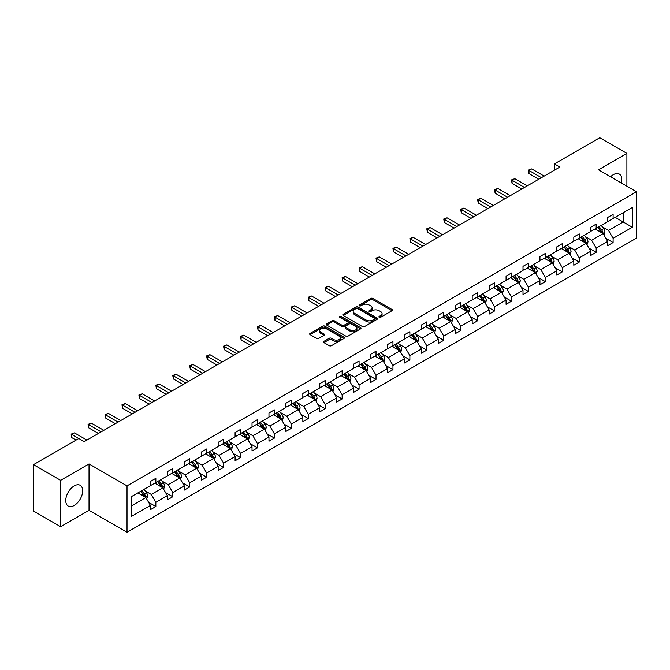 <?xml version="1.0" encoding="UTF-8"?>
<svg xmlns="http://www.w3.org/2000/svg" width="670" height="670" viewBox="0 0 670 670"><rect width="100%" height="100%" fill="white"/><g stroke="black" fill="none" stroke-linecap="round" stroke-linejoin="round"><path stroke-width="1" d="M379.187 317.262A1.055 0.611 0 0 0 380.677 317.262L392 310.729A1.508 0.871 0 0 0 392.444 310.109A1.508 0.871 0 0 0 392 309.498L372.822 298.426A1.508 0.871 0 0 0 370.686 298.426L359.371 304.959A1.055 0.611 0 0 0 359.061 305.394A1.055 0.611 0 0 0 359.371 305.822A1.055 0.611 0 0 0 360.862 305.822L362.328 304.976A4.824 2.78 0 0 1 369.145 304.976L370.745 305.897A4.824 2.78 0 0 1 372.151 307.865A4.824 2.78 0 0 1 370.745 309.833L369.279 310.679A1.055 0.611 0 0 0 368.969 311.115A1.055 0.611 0 0 0 369.279 311.542A1.055 0.611 0 0 0 370.77 311.542L372.235 310.696A4.824 2.78 0 0 1 379.053 310.696L380.652 311.617A4.824 2.78 0 0 1 382.067 313.585A4.824 2.78 0 0 1 380.652 315.553L379.187 316.408A1.055 0.611 0 0 0 378.877 316.835A1.055 0.611 0 0 0 379.187 317.262L379.187 316.408M74.211 505.465A11.976 6.918 120 0 0 82.033 494.912A11.976 6.918 120 0 0 80.199 485.315A11.976 6.918 120 0 0 74.211 485.909A11.976 6.918 120 0 0 66.389 496.462A11.976 6.918 120 0 0 68.223 506.059A11.976 6.918 120 0 0 74.211 505.465M621.333 182.977A11.976 6.918 120 0 0 619.306 174.066A11.976 6.918 120 0 0 613.326 174.661A11.976 6.918 120 0 0 610.579 176.771M323.911 341.365A1.508 0.871 0 0 0 323.468 341.985A1.508 0.871 0 0 0 323.911 342.596L329.288 345.703A1.508 0.871 0 0 0 331.424 345.703L343.995 338.442A1.508 0.871 0 0 0 344.439 337.831A1.508 0.871 0 0 0 343.995 337.211L324.816 326.139A1.508 0.871 0 0 0 322.68 326.139L310.109 333.4A1.508 0.871 0 0 0 309.666 334.012A1.508 0.871 0 0 0 310.109 334.632L316.609 338.384A1.508 0.871 0 0 0 318.744 338.384L324.121 335.276A1.508 0.871 0 0 0 324.565 334.657A1.508 0.871 0 0 0 324.121 334.045L320.897 332.186A4.028 2.328 0 0 1 319.716 330.536A4.028 2.328 0 0 1 322.211 328.384A4.028 2.328 0 0 1 326.6 328.895L339.229 336.181A4.028 2.328 0 0 1 340.41 337.831A4.028 2.328 0 0 1 337.923 339.975A4.028 2.328 0 0 1 333.526 339.472L331.424 338.258A1.508 0.871 0 0 0 329.288 338.258L323.911 341.365L323.911 342.596M89.026 463.942L60.643 480.331L33.5 464.662L33.5 511.043L60.643 526.712L89.026 510.322L127.024 532.256L127.024 485.876L89.026 463.942L89.026 510.322M626.894 186.193L626.894 153.405L598.503 169.803L636.5 191.737L127.024 485.876M626.894 153.405L599.75 137.744L554.425 163.907L554.425 170.172M33.5 464.662L78.826 438.498L84.252 441.631L559.86 167.039L554.425 163.907M362.428 326.566A1.508 0.871 0 0 0 364.564 326.566L377.135 319.314A1.508 0.871 0 0 0 377.578 318.694A1.508 0.871 0 0 0 377.135 318.083L357.956 307.002A1.508 0.871 0 0 0 355.82 307.002L343.249 314.264A1.508 0.871 0 0 0 342.805 314.883A1.508 0.871 0 0 0 343.249 315.495L362.428 326.566M339.991 317.496A1.055 0.611 0 0 1 341.064 317.639L341.064 316.391L360.569 327.647A1.508 0.871 0 0 1 361.004 328.258A1.508 0.871 0 0 1 360.569 328.878L347.99 336.139A1.508 0.871 0 0 1 345.862 336.139L326.684 325.059L326.684 323.836A1.508 0.871 0 0 0 326.24 324.447A1.508 0.871 0 0 0 326.684 325.059M326.684 323.836L332.06 320.729A1.508 0.871 0 0 1 334.196 320.729L341.968 325.218A1.508 0.871 0 0 0 344.104 325.218L347.671 323.158A1.508 0.871 0 0 0 348.115 322.538A1.508 0.871 0 0 0 347.671 321.927L339.573 317.253A1.055 0.611 0 0 1 339.263 316.818A1.055 0.611 0 0 1 339.916 316.257A1.055 0.611 0 0 1 341.064 316.391M60.643 480.331L60.643 526.712M131.203 496.755L150.423 485.658L150.423 481.462L155.85 478.33L155.85 482.526L167.358 475.884L167.358 471.68L172.785 468.548L172.785 472.752L184.292 466.102L184.292 461.906L189.719 458.774L189.719 462.97L201.226 456.329L201.226 452.124L206.653 448.992L206.653 453.196L218.16 446.547L218.16 442.351L223.587 439.219L223.587 443.414L235.095 436.773L235.095 432.569L240.522 429.437L240.522 433.641L252.029 426.991L252.029 422.795L257.464 419.663L257.464 423.859L268.972 417.217L268.972 413.013L274.399 409.881L274.399 414.085L285.906 407.435L285.906 403.24L291.333 400.107L291.333 404.303L302.84 397.662L302.84 393.458L308.267 390.325L308.267 394.529L319.774 387.88L319.774 383.684L325.201 380.552L325.201 384.748L336.709 378.106L336.709 373.91L342.135 370.77L342.135 374.974L353.643 368.324L353.643 364.128L359.07 360.996L359.07 365.192L370.577 358.55L370.577 354.355L376.012 351.214L376.012 355.418L387.52 348.777L387.52 344.573L392.947 341.44L392.947 345.636L404.454 338.995L404.454 334.799L409.881 331.658L409.881 335.863L421.388 329.221L421.388 325.017L426.815 321.885L426.815 326.081L438.322 319.439L438.322 315.243L443.749 312.111L443.749 316.307L455.257 309.666L455.257 305.461L460.684 302.329L460.684 306.525L472.191 299.884L472.191 295.688L477.618 292.555L477.618 296.751L489.125 290.11L489.125 285.906L494.56 282.774L494.56 286.978L506.068 280.328L506.068 276.132L511.495 273L511.495 277.196L523.002 270.554L523.002 266.35L528.429 263.218L528.429 267.422L539.936 260.772L539.936 256.577L545.363 253.444L545.363 257.64L556.87 250.999L556.87 246.794L562.298 243.662L562.298 247.867L573.805 241.217L573.805 237.021L579.232 233.889L579.232 238.084L590.739 231.443L590.739 227.239L596.166 224.107L596.166 228.311L607.673 221.661L607.673 217.465L613.109 214.333L613.109 218.529L632.321 207.44L632.321 227.239L613.109 238.336L613.109 242.54L607.673 245.672L607.673 241.468L596.166 248.118L596.166 252.314L590.739 255.446L590.739 251.25L579.232 257.891L579.232 262.087L573.805 265.228L573.805 261.024L562.298 267.673L562.298 271.869L556.87 275.002L556.87 270.806L545.363 277.447L545.363 281.643L539.936 284.784L539.936 280.579L528.429 287.221L528.429 291.425L523.002 294.557L523.002 290.361L511.495 297.003L511.495 301.199L506.068 304.339L506.068 300.135L494.56 306.776L494.56 310.981L489.125 314.113L489.125 309.917L477.618 316.558L477.618 320.754L472.191 323.895L472.191 319.691L460.684 326.332L460.684 330.536L455.257 333.668L455.257 329.472L443.749 336.114L443.749 340.31L438.322 343.442L438.322 339.246L426.815 345.887L426.815 350.092L421.388 353.224L421.388 349.028L409.881 355.67L409.881 359.865L404.454 362.998L404.454 358.802L392.947 365.443L392.947 369.647L387.52 372.78L387.52 368.575L376.012 375.225L376.012 379.421L370.577 382.553L370.577 378.357L359.07 384.999L359.07 389.203L353.643 392.335L353.643 388.131L342.135 394.781L342.135 398.977L336.709 402.109L336.709 397.913L325.201 404.554L325.201 408.759L319.774 411.891L319.774 407.687L308.267 414.336L308.267 418.532L302.84 421.665L302.84 417.469L291.333 424.11L291.333 428.314L285.906 431.446L285.906 427.242L274.399 433.892L274.399 438.088L268.972 441.22L268.972 437.024L257.464 443.666L257.464 447.861L252.029 451.002L252.029 446.798L240.522 453.448L240.522 457.644L235.095 460.776L235.095 456.58L223.587 463.221L223.587 467.417L218.16 470.558L218.16 466.354L206.653 472.995L206.653 477.199L201.226 480.331L201.226 476.135L189.719 482.777L189.719 486.973L184.292 490.113L184.292 485.909L172.785 492.55L172.785 496.755L167.358 499.887L167.358 495.691L155.85 502.332L155.85 506.528L150.423 509.669L150.423 505.465L131.203 516.562L131.203 496.755M127.024 532.256L636.5 238.118L636.5 191.737M154.762 483.154L162.793 487.794L151.286 494.435L145.005 490.808M151.286 494.435L155.85 502.332M162.793 487.794L167.358 495.691M150.423 484.653L151.286 485.155L155.85 482.526M171.696 473.372L179.727 478.012L168.22 484.653L161.939 481.026M168.22 484.653L172.785 492.55M179.727 478.012L184.292 485.909M167.358 474.879L168.22 475.382L172.785 472.752M188.63 463.598L196.67 468.238L185.163 474.879L178.873 471.253M185.163 474.879L189.719 482.777M196.67 468.238L201.226 476.135M184.292 465.106L185.163 465.6L189.719 462.97M205.564 453.816L213.604 458.456L202.097 465.106L195.808 461.471M202.097 465.106L206.653 472.995M213.604 458.456L218.16 466.354M201.226 455.324L202.097 455.826L206.653 453.196M222.507 444.043L230.539 448.682L219.031 455.324L212.75 451.697M219.031 455.324L223.587 463.221M230.539 448.682L235.095 456.58M218.16 445.55L219.031 446.044L223.587 443.414M239.441 434.26L247.473 438.9L235.966 445.55L229.684 441.915M235.966 445.55L240.522 453.448M247.473 438.9L252.029 446.798M235.095 435.768L235.966 436.27L240.522 433.641M256.375 424.487L264.407 429.127L252.9 435.768L246.619 432.142M252.9 435.768L257.464 443.666M264.407 429.127L268.972 437.024M252.029 425.994L252.9 426.489L257.464 423.859M273.31 414.713L281.341 419.345L269.834 425.994L263.553 422.36M269.834 425.994L274.399 433.892M281.341 419.345L285.906 427.242M268.972 416.212L269.834 416.715L274.399 414.085M290.244 404.931L298.276 409.571L286.768 416.212L280.487 412.586M286.768 416.212L291.333 424.11M298.276 409.571L302.84 417.469M285.906 406.439L286.768 406.941L291.333 404.303M307.178 395.158L315.218 399.789L303.711 406.439L297.421 402.812M303.711 406.439L308.267 414.336M315.218 399.789L319.774 407.687M302.84 396.657L303.711 397.159L308.267 394.529M324.113 385.376L332.153 390.015L320.645 396.657L314.356 393.03M320.645 396.657L325.201 404.554M332.153 390.015L336.709 397.913M319.774 386.883L320.645 387.386L325.201 384.748M341.055 375.602L349.087 380.233L337.579 386.883L331.298 383.257M337.579 386.883L342.135 394.781M349.087 380.233L353.643 388.131M336.709 377.101L337.579 377.604L342.135 374.974M357.989 365.82L366.021 370.46L354.514 377.101L348.233 373.475M354.514 377.101L359.07 384.999M366.021 370.46L370.577 378.357M353.643 367.328L354.514 367.83L359.07 365.192M374.924 356.046L382.955 360.678L371.448 367.328L365.167 363.701M371.448 367.328L376.012 375.225M382.955 360.678L387.52 368.575M370.577 357.546L371.448 358.048L376.012 355.418M391.858 346.264L399.889 350.904L388.382 357.546L382.101 353.919M388.382 357.546L392.947 365.443M399.889 350.904L404.454 358.802M387.52 347.772L388.382 348.274L392.947 345.636M408.792 336.491L416.824 341.13L405.317 347.772L399.035 344.146M405.317 347.772L409.881 355.67M416.824 341.13L421.388 349.028M404.454 337.99L405.317 338.492L409.881 335.863M425.726 326.709L433.766 331.349L422.259 337.99L415.97 334.364M422.259 337.99L426.815 345.887M433.766 331.349L438.322 339.246M421.388 328.216L422.259 328.719L426.815 326.081M442.669 316.935L450.701 321.575L439.193 328.216L432.904 324.59M439.193 328.216L443.749 336.114M450.701 321.575L455.257 329.472M438.322 318.434L439.193 318.937L443.749 316.307M459.603 307.153L467.635 311.793L456.128 318.434L449.846 314.808M456.128 318.434L460.684 326.332M467.635 311.793L472.191 319.691M455.257 308.661L456.128 309.163L460.684 306.525M476.538 297.38L484.569 302.019L473.062 308.661L466.781 305.034M473.062 308.661L477.618 316.558M484.569 302.019L489.125 309.917M472.191 298.879L473.062 299.381L477.618 296.751M493.472 287.597L501.503 292.237L489.996 298.879L483.715 295.252M489.996 298.879L494.56 306.776M501.503 292.237L506.068 300.135M489.125 289.105L489.996 289.608L494.56 286.978M510.406 277.824L518.438 282.464L506.93 289.105L500.649 285.479M506.93 289.105L511.495 297.003M518.438 282.464L523.002 290.361M506.068 279.323L506.93 279.826L511.495 277.196M527.34 268.042L535.372 272.682L523.865 279.331L517.583 275.697M523.865 279.331L528.429 287.221M535.372 272.682L539.936 280.579M523.002 269.549L523.865 270.052L528.429 267.422M544.274 258.268L552.315 262.908L540.807 269.549L534.518 265.923M540.807 269.549L545.363 277.447M552.315 262.908L556.87 270.806M539.936 259.776L540.807 260.27L545.363 257.64M561.217 248.486L569.249 253.126L557.742 259.776L551.452 256.141M557.742 259.776L562.298 267.673M569.249 253.126L573.805 261.024M556.87 249.994L557.742 250.496L562.298 247.867M578.151 238.713L586.183 243.352L574.676 249.994L568.394 246.367M574.676 249.994L579.232 257.891M586.183 243.352L590.739 251.25M573.805 240.22L574.676 240.714L579.232 238.084M595.086 228.939L603.117 233.57L591.61 240.22L585.329 236.585M591.61 240.22L596.166 248.118M603.117 233.57L607.673 241.468M590.739 230.438L591.61 230.941L596.166 228.311M615.169 217.34L623.201 221.979L608.544 230.438L602.263 226.812M608.544 230.438L613.109 238.336M632.321 227.239L623.201 221.979L623.201 212.7L632.321 207.44M607.673 220.665L608.544 221.167L613.109 218.529M131.203 506.026L145.859 497.567L137.827 492.927M145.859 497.567L150.423 505.465M605.889 238.369L613.109 242.54M588.947 248.143L596.166 252.314M572.013 257.925L579.232 262.087M555.078 267.698L562.298 271.869M538.144 277.481L545.363 281.643M521.21 287.254L528.429 291.425M504.276 297.036L511.495 301.199M487.341 306.81L494.56 310.981M470.399 316.592L477.618 320.754M453.464 326.365L460.684 330.536M436.53 336.147L443.749 340.31M419.596 345.921L426.815 350.092M402.662 355.703L409.881 359.865M385.727 365.477L392.947 369.647M368.793 375.259L376.012 379.421M351.851 385.032L359.07 389.203M334.916 394.806L342.135 398.977M317.982 404.588L325.201 408.759M301.048 414.361L308.267 418.532M284.113 424.144L291.333 428.314M267.179 433.917L274.399 438.088M250.245 443.699L257.464 447.861M233.302 453.473L240.522 457.644M216.368 463.255L223.587 467.417M199.434 473.028L206.653 477.199M182.5 482.81L189.719 486.973M165.565 492.584L172.785 496.755M148.631 502.366L155.85 506.528M379.605 317.413L380.652 316.809A4.824 2.78 0 0 0 382.067 314.841L382.067 313.585M372.151 307.865L372.151 309.121A4.824 2.78 0 0 1 370.745 311.089L369.698 311.692M391.984 310.738L372.822 299.674A1.508 0.871 0 0 0 370.686 299.674L359.79 305.972M377.118 319.322L357.956 308.259A1.508 0.871 0 0 0 355.82 308.259L343.274 315.511M374.471 319.129A1.055 0.611 0 0 0 374.781 318.694A1.055 0.611 0 0 0 374.471 318.267L357.638 308.543A1.055 0.611 0 0 0 356.147 308.543L354.597 309.44A4.824 2.78 0 0 0 353.191 311.408A4.824 2.78 0 0 0 354.597 313.376L366.105 320.017A4.824 2.78 0 0 0 372.93 320.017L374.471 319.129L374.471 320.377A1.055 0.611 0 0 0 374.781 319.95L374.781 318.694M353.191 311.408L353.191 312.656A4.824 2.78 0 0 0 354.597 314.624L354.597 313.376M374.471 320.377L372.93 321.273A4.824 2.78 0 0 1 366.105 321.273L354.597 314.624M326.7 325.076L332.06 321.977L332.06 320.729M348.115 322.538L348.115 323.794A1.508 0.871 0 0 1 347.671 324.406L344.104 326.466A1.508 0.871 0 0 1 341.968 326.466L334.196 321.977A1.508 0.871 0 0 0 332.06 321.977M341.064 317.639L360.544 328.886M350.041 329.875A4.028 2.328 0 0 0 354.438 330.377A4.028 2.328 0 0 0 356.926 328.233A4.028 2.328 0 0 0 355.745 326.583L351.298 324.02A1.508 0.871 0 0 0 349.162 324.02L345.594 326.081A1.508 0.871 0 0 0 345.151 326.692A1.508 0.871 0 0 0 345.594 327.312L350.041 329.875L350.041 331.131A4.028 2.328 0 0 0 354.438 331.633A4.028 2.328 0 0 0 356.926 329.481L356.926 328.233M345.151 326.692L345.151 327.948A1.508 0.871 0 0 0 345.594 328.56L345.594 327.312M350.041 331.131L345.594 328.56M340.41 337.831L340.41 339.079A4.028 2.328 0 0 1 337.923 341.231A4.028 2.328 0 0 1 333.526 340.728L331.424 339.514A1.508 0.871 0 0 0 329.288 339.514L323.928 342.604M319.716 330.536L319.716 331.792A4.028 2.328 0 0 0 320.897 333.434L320.897 332.186M324.121 334.045L324.121 335.276L320.897 333.434M343.978 338.459L324.816 327.396A1.508 0.871 0 0 0 322.68 327.396L310.126 334.64L310.109 333.4M603.946 235.003L604.943 232.122A4.07 2.345 -120 0 0 603.645 228.654L601.208 225.405M596.836 229.944L595.781 228.537M602.514 233.227L602.74 232.289A4.07 2.345 -120 0 0 601.576 229.844L599.139 226.594M598.126 227.18L600.806 230.765A2.069 1.198 60 0 1 601.183 231.393L602.74 232.289M597.841 227.348L600.278 230.597A4.07 2.345 60 0 1 601.292 232.515M541.452 177.667L529.007 170.473L531.72 168.907L544.166 176.101M538.739 179.233L529.007 173.614L529.007 170.473L528.404 170.13L531.72 168.907M529.007 173.614L528.404 170.13M587.004 244.776L588.009 241.895A4.07 2.345 -120 0 0 586.711 238.428L584.274 235.178M579.902 239.726L578.838 238.311M585.58 243.001L585.806 242.071A4.07 2.345 -120 0 0 584.642 239.626L582.205 236.368M581.192 236.954L583.871 240.538A2.069 1.198 60 0 1 584.248 241.166L585.806 242.071M580.907 237.121L583.344 240.371A4.07 2.345 60 0 1 584.357 242.297M570.069 254.558L571.066 251.677A4.07 2.345 -120 0 0 569.768 248.21L567.331 244.952M562.959 249.5L561.904 248.093M568.646 252.783L568.872 251.845A4.07 2.345 -120 0 0 567.708 249.399L565.271 246.15M564.249 246.736L566.937 250.312A2.069 1.198 60 0 1 567.314 250.948L568.872 251.845M563.972 246.895L566.41 250.153A4.07 2.345 60 0 1 567.423 252.071M524.518 187.441L512.064 180.255L514.778 178.689L527.231 185.875M521.804 189.007L512.064 183.387L512.064 180.255L511.47 179.912L514.778 178.689M512.064 183.387L511.47 179.912M507.584 197.223L495.13 190.029L497.844 188.463L510.297 195.657M504.87 198.789L495.13 193.161L495.13 190.029L494.535 189.685L497.844 188.463M495.13 193.161L494.535 189.685M553.135 264.332L554.132 261.451A4.07 2.345 -120 0 0 552.834 257.984L550.397 254.734M546.025 259.282L544.97 257.866M551.712 262.556L551.938 261.627A4.07 2.345 -120 0 0 550.774 259.181L548.336 255.923M547.315 256.51L550.003 260.094A2.069 1.198 60 0 1 550.38 260.722L551.938 261.627M547.03 256.677L549.467 259.927A4.07 2.345 60 0 1 550.489 261.853M490.649 206.996L478.196 199.811L480.909 198.245L493.363 205.43M487.936 208.563L478.196 202.943L478.196 199.811L477.601 199.467L480.909 198.245M478.196 202.943L477.601 199.467M536.201 274.114L537.198 271.233A4.07 2.345 -120 0 0 535.899 267.766L533.462 264.508M529.091 269.055L528.035 267.648M534.777 272.338L535.003 271.4A4.07 2.345 -120 0 0 533.839 268.955L531.402 265.705M530.38 266.291L533.06 269.868A2.069 1.198 60 0 1 533.437 270.504L535.003 271.4M530.096 266.451L532.533 269.709A4.07 2.345 60 0 1 533.546 271.626M473.715 216.778L461.262 209.584L463.975 208.018L476.429 215.212M471.002 218.345L461.262 212.717L461.262 209.584L460.667 209.241L463.975 208.018M461.262 212.717L460.667 209.241M519.267 283.887L520.263 281.006A4.07 2.345 -120 0 0 518.965 277.539L516.528 274.29M512.156 278.837L511.101 277.422M517.843 282.112L518.069 281.182A4.07 2.345 -120 0 0 516.905 278.737L514.468 275.479M513.446 276.065L516.126 279.65A2.069 1.198 60 0 1 516.503 280.278L518.069 281.182M513.161 276.233L515.599 279.482A4.07 2.345 60 0 1 516.612 281.408M456.781 226.552L444.327 219.366L447.041 217.8L459.494 224.986M454.067 228.118L444.327 222.499L444.327 219.366L443.733 219.023L447.041 217.8M444.327 222.499L443.733 219.023M502.332 293.669L503.329 290.788A4.07 2.345 -120 0 0 502.031 287.321L499.594 284.063M495.222 288.611L494.167 287.204M500.9 291.894L501.135 290.956A4.07 2.345 -120 0 0 499.971 288.51L497.534 285.261M496.512 285.847L499.192 289.423A2.069 1.198 60 0 1 499.569 290.06L501.135 290.956M496.227 286.006L498.664 289.264A4.07 2.345 60 0 1 499.678 291.182M439.838 236.334L427.393 229.14L430.106 227.574L442.56 234.76M437.125 237.9L427.393 232.272L427.393 229.14L426.79 228.797L430.106 227.574M427.393 232.272L426.79 228.797M485.398 303.443L486.395 300.562A4.07 2.345 -120 0 0 485.097 297.095L482.66 293.845M478.288 298.385L477.233 296.978M483.966 301.668L484.192 300.738A4.07 2.345 -120 0 0 483.028 298.292L480.591 295.034M479.578 295.621L482.258 299.205A2.069 1.198 60 0 1 482.635 299.833L484.192 300.738M479.293 295.788L481.73 299.038A4.07 2.345 60 0 1 482.743 300.964M422.904 246.108L410.459 238.922L413.172 237.356L425.618 244.542M420.191 247.674L410.459 242.054L410.459 238.922L409.856 238.579L413.172 237.356M410.459 242.054L409.856 238.579M468.456 313.225L469.461 310.336A4.07 2.345 -120 0 0 468.163 306.877L465.725 303.619M461.354 308.166L460.29 306.76M467.032 311.45L467.258 310.512A4.07 2.345 -120 0 0 466.094 308.066L463.657 304.817M462.643 305.403L465.323 308.979A2.069 1.198 60 0 1 465.7 309.615L467.258 310.512M462.359 305.562L464.796 308.82A4.07 2.345 60 0 1 465.809 310.738M405.97 255.89L393.516 248.696L396.23 247.13L408.683 254.315M403.256 257.456L393.516 251.828L393.516 248.696L392.922 248.352L396.23 247.13M393.516 251.828L392.922 248.352M451.521 322.999L452.518 320.118A4.07 2.345 -120 0 0 451.22 316.65L448.783 313.401M444.411 317.94L443.356 316.533M450.098 321.223L450.324 320.293A4.07 2.345 -120 0 0 449.16 317.84L446.722 314.59M445.701 315.176L448.389 318.761A2.069 1.198 60 0 1 448.766 319.389L450.324 320.293M445.424 315.344L447.861 318.593A4.07 2.345 60 0 1 448.875 320.52M434.587 332.781L435.584 329.891A4.07 2.345 -120 0 0 434.286 326.432L431.849 323.175M427.477 327.722L426.422 326.307M433.163 331.005L433.39 330.067A4.07 2.345 -120 0 0 432.225 327.622L429.788 324.364M428.767 324.958L431.455 328.534A2.069 1.198 60 0 1 431.832 329.163L433.39 330.067M428.482 325.118L430.919 328.375A4.07 2.345 60 0 1 431.941 330.293M417.653 342.554L418.649 339.673A4.07 2.345 -120 0 0 417.351 336.206L414.914 332.957M410.543 337.496L409.487 336.089M416.229 340.779L416.455 339.849A4.07 2.345 -120 0 0 415.291 337.395L412.854 334.146M411.832 334.732L414.512 338.317A2.069 1.198 60 0 1 414.889 338.945L416.455 339.849M411.548 334.899L413.985 338.149A4.07 2.345 60 0 1 414.998 340.075M400.719 352.336L401.715 349.447A4.07 2.345 -120 0 0 400.417 345.988L397.98 342.73M393.608 347.278L392.553 345.862M399.295 350.561L399.521 349.623A4.07 2.345 -120 0 0 398.357 347.177L395.92 343.919M394.898 344.514L397.578 348.09A2.069 1.198 60 0 1 397.955 348.718L399.521 349.623M394.613 344.673L397.05 347.931A4.07 2.345 60 0 1 398.064 349.849M383.784 362.11L384.781 359.229A4.07 2.345 -120 0 0 383.483 355.762L381.046 352.512M376.674 357.051L375.619 355.644M382.352 360.334L382.587 359.405A4.07 2.345 -120 0 0 381.423 356.951L378.986 353.701M377.964 354.288L380.644 357.872A2.069 1.198 60 0 1 381.021 358.5L382.587 359.405M377.679 354.455L380.116 357.705A4.07 2.345 60 0 1 381.13 359.631M366.85 371.892L367.847 369.003A4.07 2.345 -120 0 0 366.549 365.544L364.111 362.286M359.74 366.833L358.685 365.418M365.418 370.116L365.644 369.178A4.07 2.345 -120 0 0 364.48 366.733L362.043 363.475M361.029 364.07L363.709 367.646A2.069 1.198 60 0 1 364.086 368.274L365.644 369.178M360.745 364.229L363.182 367.487A4.07 2.345 60 0 1 364.195 369.404M349.908 381.666L350.913 378.784A4.07 2.345 -120 0 0 349.614 375.317L347.177 372.068M342.805 376.607L341.742 375.2M348.484 379.89L348.71 378.96A4.07 2.345 -120 0 0 347.546 376.507L345.109 373.257M344.095 373.843L346.775 377.428A2.069 1.198 60 0 1 347.152 378.056L348.71 378.96M343.81 374.011L346.248 377.26A4.07 2.345 60 0 1 347.261 379.187M332.973 391.447L333.97 388.558A4.07 2.345 -120 0 0 332.672 385.099L330.235 381.841M325.863 386.389L324.808 384.974M331.55 389.672L331.776 388.734A4.07 2.345 -120 0 0 330.611 386.288L328.174 383.031M327.153 383.625L329.841 387.201A2.069 1.198 60 0 1 330.218 387.829L331.776 388.734M326.876 383.784L329.313 387.042A4.07 2.345 60 0 1 330.327 388.96M316.039 401.221L317.036 398.34A4.07 2.345 -120 0 0 315.738 394.873L313.3 391.623M308.929 396.163L307.873 394.756M314.615 399.446L314.841 398.508A4.07 2.345 -120 0 0 313.677 396.062L311.24 392.813M310.218 393.399L312.907 396.983A2.069 1.198 60 0 1 313.284 397.611L314.841 398.508M309.934 393.566L312.371 396.816A4.07 2.345 60 0 1 313.384 398.734M299.105 411.003L300.101 408.114A4.07 2.345 -120 0 0 298.803 404.655L296.366 401.397M291.994 405.945L290.939 404.529M297.681 409.219L297.907 408.29A4.07 2.345 -120 0 0 296.743 405.844L294.306 402.586M293.284 403.181L295.964 406.757A2.069 1.198 60 0 1 296.341 407.385L297.907 408.29M292.999 403.34L295.437 406.598A4.07 2.345 60 0 1 296.45 408.516M389.036 265.663L376.582 258.478L379.295 256.911L391.749 264.097M386.322 267.229L376.582 261.61L376.582 258.478L375.987 258.126L379.295 256.911M376.582 261.61L375.987 258.126M372.101 275.437L359.648 268.251L362.361 266.685L374.815 273.871M369.388 277.012L359.648 271.384L359.648 268.251L359.053 267.908L362.361 266.685M359.648 271.384L359.053 267.908M355.167 285.219L342.713 278.033L345.427 276.459L357.88 283.653M352.453 286.785L342.713 281.166L342.713 278.033L342.119 277.682L345.427 276.459M342.713 281.166L342.119 277.682M338.233 294.993L325.779 287.807L328.493 286.241L340.946 293.427M335.519 296.567L325.779 290.939L325.779 287.807L325.185 287.464L328.493 286.241M325.779 290.939L325.185 287.464M321.29 304.775L308.845 297.589L311.558 296.014L324.012 303.209M318.577 306.341L308.845 300.721L308.845 297.589L308.242 297.237L311.558 296.014M308.845 300.721L308.242 297.237M304.356 314.548L291.911 307.363L294.624 305.796L307.069 312.982M301.642 316.114L291.911 310.495L291.911 307.363L291.308 307.019L294.624 305.796M291.911 310.495L291.308 307.019M287.422 324.33L274.968 317.136L277.682 315.57L290.135 322.764M284.708 325.896L274.968 320.277L274.968 317.136L274.373 316.793L277.682 315.57M274.968 320.277L274.373 316.793M270.487 334.104L258.034 326.918L260.747 325.352L273.201 332.538M267.774 335.67L258.034 330.05L258.034 326.918L257.439 326.575L260.747 325.352M258.034 330.05L257.439 326.575M253.553 343.886L241.1 336.692L243.813 335.126L256.267 342.32M250.84 345.452L241.1 339.832L241.1 336.692L240.505 336.348L243.813 335.126M241.1 339.832L240.505 336.348M236.619 353.659L224.165 346.474L226.879 344.908L239.332 352.093M233.905 355.226L224.165 349.606L224.165 346.474L223.571 346.13L226.879 344.908M224.165 349.606L223.571 346.13M282.171 420.777L283.167 417.896A4.07 2.345 -120 0 0 281.869 414.428L279.432 411.179M275.06 415.718L274.005 414.311M280.747 419.001L280.973 418.063A4.07 2.345 -120 0 0 279.809 415.618L277.372 412.368M276.35 412.954L279.03 416.539A2.069 1.198 60 0 1 279.407 417.167L280.973 418.063M276.065 413.122L278.502 416.372A4.07 2.345 60 0 1 279.516 418.289M219.685 363.442L207.231 356.247L209.945 354.681L222.398 361.875M216.971 365.008L207.231 359.388L207.231 356.247L206.636 355.904L209.945 354.681M207.231 359.388L206.636 355.904M265.236 430.55L266.233 427.669A4.07 2.345 -120 0 0 264.935 424.21L262.498 420.953M258.126 425.5L257.071 424.085M263.804 428.775L264.039 427.845A4.07 2.345 -120 0 0 262.875 425.4L260.437 422.142M259.416 422.728L262.096 426.313A2.069 1.198 60 0 1 262.472 426.941L264.039 427.845M259.131 422.896L261.568 426.154A4.07 2.345 60 0 1 262.581 428.071M202.742 373.215L190.297 366.029L193.01 364.463L205.464 371.649M200.029 374.781L190.297 369.162L190.297 366.029L189.694 365.686L193.01 364.463M190.297 369.162L189.694 365.686M248.302 440.332L249.299 437.451A4.07 2.345 -120 0 0 248.001 433.984L245.563 430.726M241.192 435.274L240.136 433.867M246.87 438.557L247.096 437.619A4.07 2.345 -120 0 0 245.932 435.173L243.495 431.924M242.481 432.51L245.161 436.086A2.069 1.198 60 0 1 245.538 436.723L247.096 437.619M242.197 432.669L244.634 435.927A4.07 2.345 60 0 1 245.647 437.845M185.808 382.997L173.363 375.803L176.076 374.237L188.521 381.431M183.094 384.563L173.363 378.944L173.363 375.803L172.76 375.46L176.076 374.237M173.363 378.944L172.76 375.46M231.359 450.106L232.364 447.225A4.07 2.345 -120 0 0 231.066 443.758L228.629 440.508M224.257 445.056L223.194 443.641M229.936 448.331L230.162 447.401A4.07 2.345 -120 0 0 228.998 444.955L226.56 441.697M225.547 442.284L228.227 445.868A2.069 1.198 60 0 1 228.604 446.496L230.162 447.401M225.262 442.451L227.7 445.701A4.07 2.345 60 0 1 228.713 447.627M168.874 392.771L156.42 385.585L159.133 384.019L171.587 391.205M166.16 394.337L156.42 388.717L156.42 385.585L155.825 385.242L159.133 384.019M156.42 388.717L155.825 385.242M214.425 459.888L215.422 457.007A4.07 2.345 -120 0 0 214.124 453.54L211.686 450.282M207.315 454.83L206.26 453.423M213.001 458.113L213.227 457.175A4.07 2.345 -120 0 0 212.063 454.729L209.626 451.48M208.605 452.066L211.293 455.642A2.069 1.198 60 0 1 211.67 456.278L213.227 457.175M208.328 452.225L210.765 455.483A4.07 2.345 60 0 1 211.779 457.401M151.939 402.553L139.486 395.359L142.199 393.793L154.653 400.987M149.226 404.119L139.486 398.491L139.486 395.359L138.891 395.015L142.199 393.793M139.486 398.491L138.891 395.015M197.491 469.662L198.488 466.781A4.07 2.345 -120 0 0 197.189 463.313L194.752 460.064M190.381 464.611L189.325 463.196M196.067 467.886L196.293 466.956A4.07 2.345 -120 0 0 195.129 464.511L192.692 461.253M191.67 461.839L194.359 465.424A2.069 1.198 60 0 1 194.736 466.052L196.293 466.956M191.386 462.007L193.823 465.256A4.07 2.345 60 0 1 194.836 467.183M135.005 412.326L122.551 405.141L125.265 403.575L137.719 410.76M132.292 413.892L122.551 408.273L122.551 405.141L121.957 404.797L125.265 403.575M122.551 408.273L121.957 404.797M180.557 479.444L181.553 476.563A4.07 2.345 -120 0 0 180.255 473.095L177.818 469.838M173.446 474.385L172.391 472.978M179.133 477.668L179.359 476.73A4.07 2.345 -120 0 0 178.195 474.285L175.758 471.035M174.736 471.621L177.416 475.197A2.069 1.198 60 0 1 177.793 475.834L179.359 476.73M174.451 471.781L176.888 475.038A4.07 2.345 60 0 1 177.902 476.956M118.071 422.108L105.617 414.914L108.331 413.348L120.784 420.534M115.357 423.675L105.617 418.047L105.617 414.914L105.023 414.571L108.331 413.348M105.617 418.047L105.023 414.571M163.622 489.217L164.619 486.336A4.07 2.345 -120 0 0 163.321 482.869L160.884 479.619M156.512 484.167L155.457 482.752M162.199 487.442L162.425 486.512A4.07 2.345 -120 0 0 161.261 484.067L158.823 480.809M157.802 481.395L160.482 484.98A2.069 1.198 60 0 1 160.859 485.608L162.425 486.512M157.517 481.562L159.954 484.812A4.07 2.345 60 0 1 160.968 486.738M101.137 431.882L88.683 424.696L91.396 423.13L103.85 430.316M98.423 433.448L88.683 427.828L88.683 424.696L88.088 424.353L91.396 423.13M88.683 427.828L88.088 424.353M146.688 498.999L147.685 496.11A4.07 2.345 -120 0 0 146.387 492.651L143.95 489.393M139.578 493.941L138.523 492.534M145.256 497.224L145.49 496.286A4.07 2.345 -120 0 0 144.326 493.84L141.889 490.591M140.868 491.177L143.548 494.753A2.069 1.198 60 0 1 143.924 495.39L145.49 496.286M140.583 491.336L143.02 494.594A4.07 2.345 60 0 1 144.033 496.512M78.767 438.523L71.749 434.47L74.462 432.904L86.916 440.09M76.053 440.09L71.749 437.602L71.749 434.47L71.146 434.127L74.462 432.904M71.749 437.602L71.146 434.127M380.652 316.809L380.652 315.553M369.279 311.542L369.279 310.679M370.745 311.089L370.745 309.833M359.371 305.822L359.371 304.959M370.686 299.674L370.686 298.426M372.822 299.674L372.822 298.426M392 310.729L392 309.498M343.249 315.495L343.249 314.264M355.82 308.259L355.82 307.002M357.956 308.259L357.956 307.002M377.135 319.314L377.135 318.083M366.105 321.273L366.105 320.017M372.93 321.273L372.93 320.017M334.196 321.977L334.196 320.729M341.968 326.466L341.968 325.218M344.104 326.466L344.104 325.218M347.671 324.406L347.671 323.158M360.569 328.878L360.569 327.647M329.288 339.514L329.288 338.258M331.424 339.514L331.424 338.258M333.526 340.728L333.526 339.472M322.68 327.396L322.68 326.139M324.816 327.396L324.816 326.139M343.995 338.442L343.995 337.211M602.824 233.403L604.918 232.197M601.576 229.844L603.645 228.654M599.122 231.267L600.278 230.597M585.89 243.185L587.975 241.979M584.642 239.626L586.711 238.428M582.188 241.041L583.344 240.371M568.956 252.959L571.041 251.753M567.708 249.399L569.768 248.21M565.245 250.823L566.41 250.153M552.021 262.741L554.107 261.526M550.774 259.181L552.834 257.984M548.311 260.597L549.467 259.927M535.079 272.514L537.173 271.308M533.839 268.955L535.899 267.766M531.377 270.378L532.533 269.709M518.144 282.296L520.238 281.082M516.905 278.737L518.965 277.539M514.443 280.152L515.599 279.482M501.21 292.07L503.304 290.864M499.971 288.51L502.031 287.321M497.508 289.934L498.664 289.264M484.276 301.843L486.37 300.637M483.028 298.292L485.097 297.095M480.574 299.708L481.73 299.038M467.342 311.625L469.427 310.419M466.094 308.066L468.163 306.877M463.64 309.49L464.796 308.82M450.407 321.399L452.493 320.193M449.16 317.84L451.22 316.65M446.697 319.263L447.861 318.593M433.473 331.181L435.559 329.975M432.225 327.622L434.286 326.432M429.763 329.045L430.919 328.375M416.531 340.955L418.624 339.749M415.291 337.395L417.351 336.206M412.829 338.819L413.985 338.149M399.596 350.737L401.69 349.531M398.357 347.177L400.417 345.988M395.895 348.593L397.05 347.931M382.662 360.51L384.756 359.304M381.423 356.951L383.483 355.762M378.96 358.375L380.116 357.705M365.728 370.292L367.822 369.086M364.48 366.733L366.549 365.544M362.026 368.148L363.182 367.487M348.794 380.066L350.879 378.86M347.546 376.507L349.614 375.317M345.092 377.93L346.248 377.26M331.859 389.848L333.945 388.642M330.611 386.288L332.672 385.099M328.149 387.704L329.313 387.042M314.925 399.622L317.01 398.416M313.677 396.062L315.738 394.873M311.215 397.486L312.371 396.816M297.983 409.404L300.076 408.197M296.743 405.844L298.803 404.655M294.281 407.26L295.437 406.598M281.048 419.177L283.142 417.971M279.809 415.618L281.869 414.428M277.347 417.041L278.502 416.372M264.114 428.959L266.208 427.753M262.875 425.4L264.935 424.21M260.412 426.815L261.568 426.154M247.18 438.733L249.273 437.527M245.932 435.173L248.001 433.984M243.478 436.597L244.634 435.927M230.246 448.515L232.331 447.309M228.998 444.955L231.066 443.758M226.544 446.371L227.7 445.701M213.311 458.288L215.397 457.082M212.063 454.729L214.124 453.54M209.601 456.153L210.765 455.483M196.377 468.07L198.462 466.856M195.129 464.511L197.189 463.313M192.667 465.926L193.823 465.256M179.434 477.844L181.528 476.638M178.195 474.285L180.255 473.095M175.733 475.708L176.888 475.038M162.5 487.618L164.594 486.412M161.261 484.067L163.321 482.869M158.798 485.482L159.954 484.812M145.566 497.4L147.66 496.194M144.326 493.84L146.387 492.651M141.864 495.264L143.02 494.594"/></g></svg>
